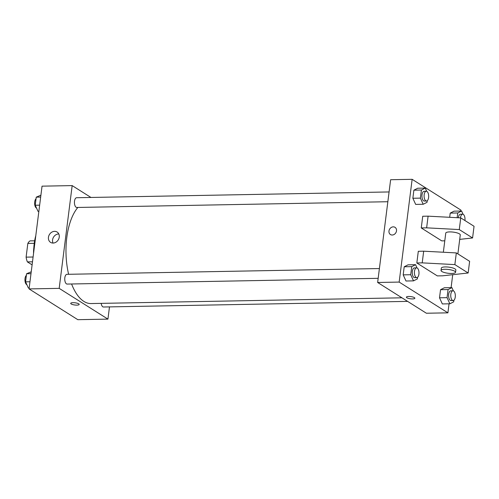 <?xml version="1.0" encoding="UTF-8"?>
<svg xmlns="http://www.w3.org/2000/svg" width="499" height="499" viewBox="0 0 499 499"><rect width="100%" height="100%" fill="white"/><g stroke="black" fill="none" stroke-linecap="round" stroke-linejoin="round"><path stroke-width="0.75" d="M33.096 257.01L26.104 257.141L27.838 243.437A13.099 6.156 88.9 0 1 30.034 240.874L34.649 240.792M32.104 264.875L27.376 261.894A13.099 6.156 88.9 0 1 26.104 257.141M32.491 261.8L27.376 261.894M34.263 243.319L27.838 243.437M33.552 253.417A19.505 9.163 -91.1 0 1 33.82 247.897M33.695 252.288A32.915 15.469 -91.1 0 1 35.785 235.734M109.481 306.891L107.934 319.123L77.807 319.678L29.067 288.915L42.047 186.158L72.168 185.603L90.955 197.454M71.588 283.987A51.197 24.058 88.9 0 0 83.857 301.402A51.197 24.058 88.9 0 0 90.999 303.554L401.945 297.809M77.856 207.453A51.197 24.058 88.9 0 0 68.625 274.288M107.934 319.123L59.188 288.36L72.168 185.603M389.083 191.947L76.634 197.723A4.878 2.289 88.9 0 0 74.445 201.908A4.878 2.289 88.9 0 0 76.135 207.266A4.878 2.289 88.9 0 0 76.815 207.472L387.848 201.727M101.185 303.367A4.878 2.289 88.9 0 0 102.794 306.798A4.878 2.289 88.9 0 0 103.474 307.004L407.608 301.384M378.167 278.323L67.134 284.068A4.878 2.289 -91.1 0 1 64.751 279.24A4.878 2.289 -91.1 0 1 66.953 274.319L379.402 268.549M59.188 288.36L29.067 288.915M53.106 243.057A6.113 5.158 122.3 0 1 50.58 242.371A6.113 5.158 122.3 0 1 49.482 234.449A6.113 5.158 122.3 0 1 57.111 232.029A6.113 5.158 122.3 0 1 58.882 238.572A6.113 5.158 122.3 0 1 53.106 243.057M78.717 303.829A4.266 1.11 7.2 0 1 79.185 304.434A4.266 1.11 7.2 0 1 74.813 305.001A4.266 1.11 7.2 0 1 70.721 303.367A4.266 1.11 7.2 0 1 74.027 302.7A4.266 1.11 7.2 0 1 78.717 303.829M79.185 304.434A4.266 1.11 7.2 0 1 74.813 305.001A4.266 1.11 7.2 0 1 70.721 303.361M53.031 243.057A6.113 5.158 122.3 0 1 53.605 237.05A6.113 5.158 122.3 0 1 58.782 233.944M449.044 303.81L447.909 312.842L426.389 313.235L377.643 282.478L390.63 179.721L412.143 179.322L460.889 210.085L460.77 211.033M452.724 274.693L451.09 287.636M396.505 230.869A4.266 3.599 122.3 0 1 390.468 234.549A4.266 3.599 122.3 0 1 389.7 229.016A4.266 3.599 122.3 0 1 395.021 227.332A4.266 3.599 122.3 0 1 396.505 230.869M447.909 312.842L399.163 282.078L377.643 282.478M399.163 282.078L412.143 179.322M395.021 227.332A4.266 3.599 -57.7 0 0 389.7 229.016A4.266 3.599 -57.7 0 0 390.468 234.549M406.392 297.161A4.266 1.11 -172.8 0 0 412.561 298.92A4.266 1.11 7.2 0 1 406.392 297.161A4.266 1.11 7.2 0 1 410.764 296.593A4.266 1.11 7.2 0 1 414.856 298.234A4.266 1.11 7.2 0 1 412.561 298.92A4.266 1.11 -172.8 0 0 414.856 298.234M457.153 217.707L457.751 212.967L450.217 213.104L449.686 217.308L450.217 213.104L454.053 211.158L461.587 211.021L463.078 214.283M427.244 200.704L427.038 202.32L423.202 204.266L415.673 204.403L412.86 198.265L413.883 190.175L417.719 188.223L425.248 188.086L426.745 191.348M417.563 277.307L417.364 278.916L413.528 280.868L405.999 281.006L403.186 274.862L404.209 266.772L408.039 264.826L415.573 264.688L417.064 267.951M453.903 300.236L453.697 301.851L449.861 303.797L442.332 303.935L439.519 297.797L440.542 289.707L444.378 287.755L451.907 287.617L453.404 290.88M444.784 240.817L441.746 240.874L421.256 227.937L422.728 216.26L428.105 216.161L460.758 217.895L474.05 226.284L472.578 237.961L459.28 229.571L426.633 227.837L421.256 227.937M437.324 275.903L416.827 262.967L422.21 262.867L454.857 264.601L468.149 272.997L442.7 275.804L437.324 275.903M468.149 272.997L469.628 261.314L456.329 252.924L423.682 251.19L418.305 251.29L416.827 262.967M457.876 253.904L460.271 234.923A7.317 1.902 -172.8 0 0 453.254 232.116A7.317 1.902 -172.8 0 0 445.763 233.089L443.343 252.238M459.71 239.383L472.578 237.961M441.041 270.458L441.334 268.119A7.317 1.902 7.2 0 1 448.832 267.146A7.317 1.902 7.2 0 1 455.849 269.953L455.556 272.292A7.317 1.902 7.2 0 1 451.62 273.471A7.317 1.902 7.2 0 1 441.041 270.458A7.317 1.902 7.2 0 1 448.539 269.485A7.317 1.902 7.2 0 1 455.556 272.292M460.758 217.895L459.28 229.571M456.329 252.924L454.857 264.601M428.105 216.161L426.633 227.837M423.682 251.19L422.21 262.867M29.185 287.967L28.368 287.979L25.555 281.841L26.578 273.751L31.231 271.787M29.971 281.76L25.555 281.841M30.994 273.67L26.578 273.751M26.372 275.361A4.878 2.289 88.9 0 0 24.95 280.089A4.878 2.289 88.9 0 0 26.647 284.605A4.878 2.289 88.9 0 0 26.871 284.717M38.86 211.364L38.043 211.383L35.229 205.239L36.252 197.149L40.906 195.19M39.646 205.158L35.229 205.239M40.669 197.068L36.252 197.149M36.053 198.764A4.878 2.289 88.9 0 0 34.624 203.492A4.878 2.289 88.9 0 0 36.327 208.002A4.878 2.289 88.9 0 0 36.552 208.12M413.528 280.868L410.714 274.724L411.737 266.634L415.573 264.688M416.609 267.863L414.457 267.901A4.878 2.289 88.9 0 0 412.274 272.092A4.878 2.289 88.9 0 0 413.958 277.444A4.878 2.289 88.9 0 0 414.638 277.65L416.79 277.612A4.878 2.289 88.9 0 0 418.992 272.691A4.878 2.289 88.9 0 0 416.609 267.863A4.878 2.289 88.9 0 0 414.426 272.049A4.878 2.289 88.9 0 0 416.11 277.407A4.878 2.289 88.9 0 0 416.79 277.612M405.999 281.006L403.186 274.862L404.209 266.772L408.039 264.826M410.714 274.724L403.186 274.862M411.737 266.634L404.209 266.772M423.202 204.266L420.395 198.122L421.412 190.032L425.248 188.086M426.289 191.26L424.138 191.304A4.878 2.289 88.9 0 0 421.948 195.489A4.878 2.289 88.9 0 0 423.639 200.847A4.878 2.289 88.9 0 0 424.318 201.053L426.47 201.01A4.878 2.289 88.9 0 0 428.672 196.095A4.878 2.289 88.9 0 0 426.289 191.26A4.878 2.289 88.9 0 0 424.1 195.452A4.878 2.289 88.9 0 0 425.79 200.81A4.878 2.289 88.9 0 0 426.47 201.01M415.673 204.403L412.86 198.265L413.883 190.175L417.719 188.223M420.395 198.122L412.86 198.265M421.412 190.032L413.883 190.175M449.861 303.797L447.054 297.654L448.071 289.563L451.907 287.617M452.949 290.792L450.797 290.83A4.878 2.289 88.9 0 0 448.607 295.021A4.878 2.289 88.9 0 0 450.298 300.379A4.878 2.289 88.9 0 0 450.977 300.585L453.129 300.541A4.878 2.289 88.9 0 0 455.331 295.626A4.878 2.289 88.9 0 0 452.949 290.792A4.878 2.289 88.9 0 0 450.759 294.984A4.878 2.289 88.9 0 0 452.45 300.342A4.878 2.289 88.9 0 0 453.129 300.541M442.332 303.935L439.519 297.797L440.542 289.707L444.378 287.755M447.054 297.654L439.519 297.797M448.071 289.563L440.542 289.707M457.751 212.967L461.587 211.021M464.925 220.527A4.878 2.289 88.9 0 0 462.623 214.196L460.471 214.233A4.878 2.289 88.9 0 0 458.338 217.77M450.217 213.104L454.053 211.158M462.623 214.196A4.878 2.289 88.9 0 0 460.477 217.882"/></g></svg>
